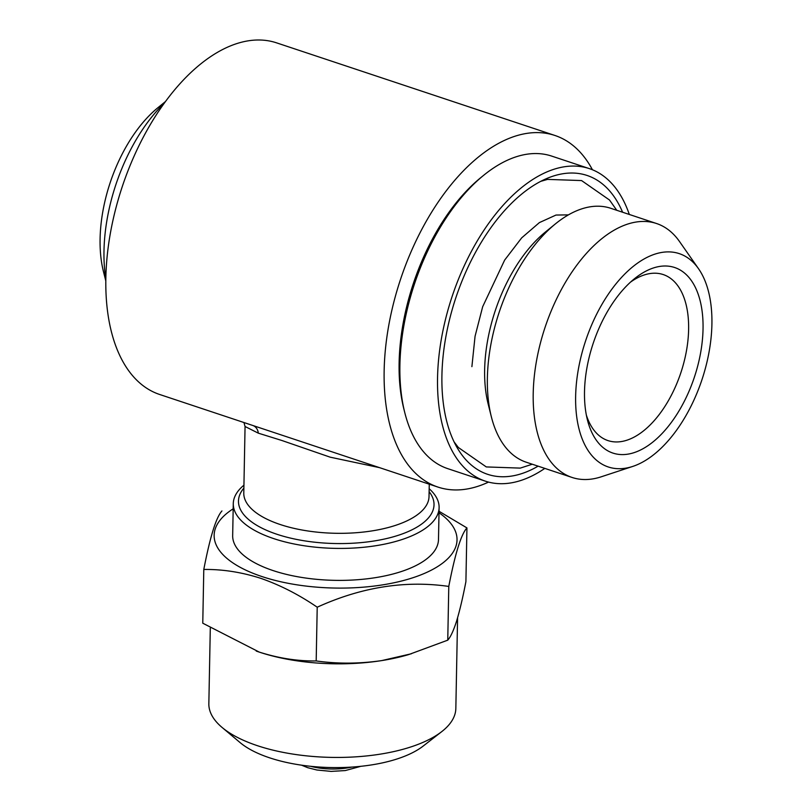 <?xml version="1.0" encoding="UTF-8"?>
<svg xmlns="http://www.w3.org/2000/svg" width="812" height="812" viewBox="0 0 812 812"><rect width="100%" height="100%" fill="white"/><g stroke="black" fill="none" stroke-linecap="round" stroke-linejoin="round"><path stroke-width="1.22" d="M164.44 102.992A134.325 73.283 108.4 0 0 103.987 250.898A134.325 73.283 108.4 0 0 105.834 279.125M165.516 101.51L157.964 107.661A113.741 62.047 108.4 0 0 100.089 238.84A113.741 62.047 108.4 0 0 103.439 271.512L105.814 280.962M233.186 508.809A121.455 50.476 1.1 0 0 261.971 576.561A121.455 50.476 1.1 0 0 417.074 576.307A121.455 50.476 1.1 0 0 439.008 512.758M438.693 511.083L466.941 527.912C461.155 534.194 455.106 553.703 448.782 586.426C405.289 580.164 361.431 587.086 317.218 607.203C298.978 594.709 280.14 585.066 260.703 578.306C241.489 572.166 222.518 569.212 203.792 569.466C210.085 536.833 216.134 517.335 221.95 510.951M210.298 628.102L208.846 703.689A123.515 51.329 1.1 0 0 222.041 727.41L240.068 742.564A102.931 42.782 1.1 0 0 269.604 757.819A102.931 42.782 1.1 0 0 423.153 746.086L441.748 731.622A123.515 51.329 1.1 0 0 455.837 708.429L457.582 617.79M222.041 727.41A123.515 51.329 1.1 0 0 257.485 745.71A123.515 51.329 1.1 0 0 441.748 731.622M203.792 569.466L202.767 623.2L259.282 652.107A123.515 51.329 1.1 0 0 381.772 660.582A123.515 51.329 1.1 0 0 408.852 654.523L447.757 640.16C450.589 637.014 453.553 630.609 456.638 620.936C459.734 610.695 462.83 597.602 465.905 581.656L466.941 527.912M429.172 488.733A102.931 42.782 -178.9 0 1 439.109 507.581L438.49 539.554A102.931 42.782 -178.9 0 1 380.879 576.713A102.931 42.782 -178.9 0 1 273.197 570.613A102.931 42.782 -178.9 0 1 232.668 535.605L233.277 503.623A102.931 42.782 -178.9 0 1 243.935 485.18M439.109 507.581A102.931 42.782 -178.9 0 1 381.498 544.74A102.931 42.782 -178.9 0 1 273.806 538.64A102.931 42.782 -178.9 0 1 233.277 503.623M379.59 467.661L330.159 457.166L281.865 440.49L258.287 433.151L245.062 426.503L243.955 422.534M254.877 426.168L310.712 444.743M488.53 482.095A185.278 101.074 -71.6 0 1 437.942 487.078A185.278 101.074 -71.6 0 1 384.147 370.739A185.278 101.074 -71.6 0 1 554.931 135.472A185.278 101.074 -71.6 0 1 592.445 169.769M554.931 135.472L276.638 42.874A185.278 101.074 108.4 0 0 105.844 278.14A185.278 101.074 108.4 0 0 159.649 394.48L254.998 426.209M586.345 415.033A87.493 47.735 108.4 0 0 607.965 440.591A87.493 47.735 108.4 0 0 688.617 329.489A87.493 47.735 108.4 0 0 663.211 274.557A87.493 47.735 108.4 0 0 630.589 282.068M703.04 328.911A97.785 53.348 108.4 0 0 634.253 278.902A97.785 53.348 108.4 0 0 584.508 391.688A97.785 53.348 108.4 0 0 587.391 419.774A97.785 53.348 108.4 0 0 652.209 442.56A97.785 53.348 108.4 0 0 703.04 328.911M575.637 396.378A112.421 61.326 108.4 0 0 632.751 466.423A112.421 61.326 108.4 0 0 711.911 324.221A112.421 61.326 108.4 0 0 698.533 268.731A112.421 61.326 108.4 0 0 623.332 275.501A112.421 61.326 108.4 0 0 575.637 396.378M698.533 268.731L679.492 241.499A133.807 72.999 108.4 0 0 656.553 223.523A133.807 72.999 108.4 0 0 533.21 393.444A133.807 72.999 108.4 0 0 572.064 477.456A133.807 72.999 108.4 0 0 601.184 476.817L632.751 466.423M656.553 223.523L610.715 208.278A133.807 72.999 108.4 0 0 555.449 223.858A133.807 72.999 108.4 0 0 487.373 378.189A133.807 72.999 108.4 0 0 491.311 416.627A133.807 72.999 108.4 0 0 526.227 462.211L572.064 477.456M555.449 223.858L545.39 232.039A119.405 65.143 108.4 0 0 484.642 369.754A119.405 65.143 108.4 0 0 488.164 404.041L491.311 416.627M629.31 214.459A164.694 89.848 108.4 0 0 589.36 168.622L551.703 156.097A164.694 89.848 108.4 0 0 483.688 175.28L480.816 177.615A160.573 87.605 108.4 0 0 399.118 362.812A160.573 87.605 108.4 0 0 403.848 408.933L404.752 412.526A164.694 89.848 108.4 0 0 447.716 468.636L485.373 481.161A164.694 89.848 108.4 0 0 544.822 468.392M483.688 175.28A164.694 89.848 108.4 0 0 399.9 365.227A164.694 89.848 108.4 0 0 404.752 412.526M589.36 168.622A164.694 89.848 108.4 0 0 437.546 377.753A164.694 89.848 108.4 0 0 485.373 481.161M622.601 212.226A157.487 85.92 108.4 0 0 552.799 176.224A157.487 85.92 108.4 0 0 441.921 375.438A157.487 85.92 108.4 0 0 460.648 453.177A157.487 85.92 108.4 0 0 538.102 466.159M545.37 179.949A144.414 78.784 108.4 0 0 542.863 180.284M455.126 443.971A144.414 78.784 108.4 0 0 456.933 445.747M256.216 651.051A123.515 51.329 1.1 0 0 257.871 651.63A123.515 51.329 1.1 0 0 259.282 652.107C278.739 658.278 297.71 661.222 316.183 660.938C337.538 663.952 359.401 663.84 381.772 660.582L411.359 653.772M447.757 640.16L448.782 586.426M316.183 660.938L317.218 607.203M253.029 425.549A10.292 8.719 -71.2 0 1 258.287 433.151M243.874 488.113A97.785 40.641 1.1 0 0 276.983 534.286A97.785 40.641 1.1 0 0 392.957 536.915A97.785 40.641 1.1 0 0 429.122 491.666M245.062 426.503L243.783 493.016A92.639 38.499 1.1 0 0 280.252 524.532A92.639 38.499 1.1 0 0 377.174 530.013A92.639 38.499 1.1 0 0 429.02 496.568L429.264 484.185M310.519 766.284A41.168 17.113 1.1 0 0 351.84 767.076M616.775 210.288L609.507 200.016L581.565 180.569L547.572 179.391L540.792 181.33M471.894 366.648L475.061 336.269L482.673 306.723L504.658 260.073L521.69 237.855L539.391 222.6L556.007 215.048L568.41 214.875M454.091 441.89L458.364 447.503L486.286 466.93L520.279 468.108L532.276 464.22M360.853 766.305L345.313 770.558L331.134 771.4L316.842 769.999L307.707 767.685L301.546 765.168M437.942 487.078L309.849 444.458"/></g></svg>
